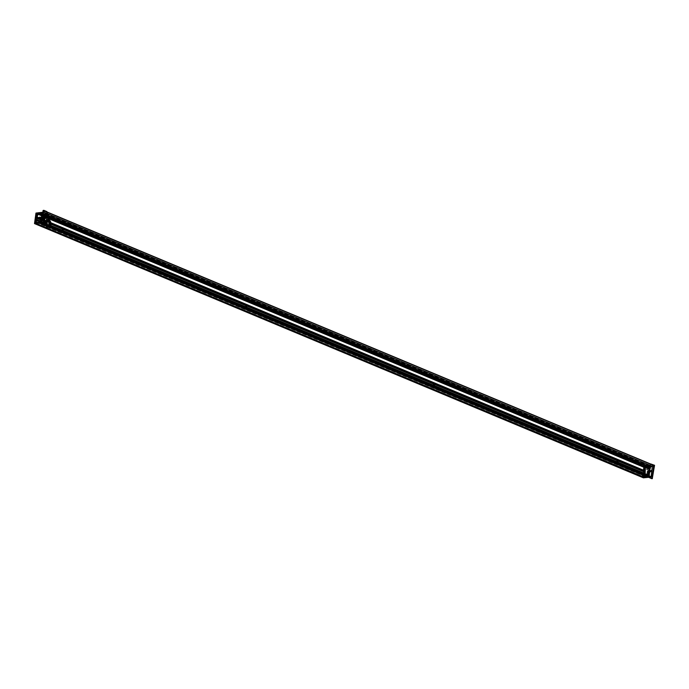 <?xml version="1.0" encoding="UTF-8"?>
<svg xmlns="http://www.w3.org/2000/svg" width="689" height="689" viewBox="0 0 689 689"><rect width="100%" height="100%" fill="white"/><g stroke="black" fill="none" stroke-linecap="round" stroke-linejoin="round"><path stroke-width="0.52" stroke-dasharray="3.44 2.58" d="M43.571 222.866L44.372 222.78L45.638 214.141L44.397 214.916L42.589 214.813L44.458 214.529L43.898 213.814L45.982 213.512L44.647 223.219L42.408 223.486L43.286 222.642L41.667 223.029L41.581 222.495L43.441 222.263L43.571 222.866L647.789 475.152L647.66 474.54L645.8 474.773L645.877 475.315L647.496 474.919L646.618 475.772L648.857 475.505L650.192 465.79L648.116 466.1L648.668 466.806L646.807 467.099L648.607 467.202L649.848 466.419L648.582 475.065L647.789 475.152M47.834 226.293A3.169 2.179 -96.4 0 0 48.626 226.414A3.169 2.179 -96.4 0 0 50.435 223.029A3.169 2.179 -96.4 0 0 47.92 220.118A3.169 2.179 -96.4 0 0 46.077 222.935A3.169 2.179 -96.4 0 0 47.834 226.293M47.489 226.337A3.169 2.179 83.6 0 1 45.741 222.978A3.169 2.179 83.6 0 1 47.575 220.161A3.169 2.179 83.6 0 1 50.09 223.064A3.169 2.179 83.6 0 1 48.282 226.457A3.169 2.179 83.6 0 1 47.489 226.337M50.383 223.942L50.771 223.649A4.272 2.937 83.6 0 1 50.753 224.132M643.922 471.801L644.327 471.465L50.702 223.598L644.387 471.509L643.784 473.024M50.538 225.312A4.272 2.937 83.6 0 1 50.521 225.363L50.202 225.174A3.798 2.61 -96.4 0 1 49.875 225.914M644.137 473.222L50.435 225.415L644.06 473.274M49.944 225.992L50.314 226.104A4.272 2.937 -96.4 0 0 50.814 222.711M643.698 473.911L50.263 225.958L643.586 473.929M36.973 216.932L36.379 216.682L36.818 217.095M643.414 470.415L644.628 470.656L643.448 470.165M644.465 470.854L643.405 470.578M36.069 218L36.121 217.483L35.716 217.819M433.708 383.971A0.715 0.491 83.6 0 1 434.458 384.341M617.146 460.562A0.715 0.491 83.6 0 1 617.895 460.932M62.535 228.989A0.715 0.491 83.6 0 1 63.285 229.359M245.973 305.589A0.715 0.491 83.6 0 1 246.722 305.95M44.88 223.71L35.819 219.912L35.449 223.012L34.846 223.288M246.567 306.786A0.715 0.491 -96.4 0 0 246.653 305.425A0.715 0.491 -96.4 0 0 246.283 305.77M63.13 230.186A0.715 0.491 -96.4 0 0 63.207 228.834A0.715 0.491 -96.4 0 0 62.845 229.179M617.74 461.759A0.715 0.491 -96.4 0 0 618.386 461.311A0.715 0.491 -96.4 0 0 617.456 460.752M434.303 385.168A0.715 0.491 -96.4 0 0 434.94 384.72A0.715 0.491 -96.4 0 0 434.018 384.152M652.543 466.496L652.767 464.946L44.501 210.912L44.294 212.522L652.543 466.496L44.294 212.522M644.646 467.555L36.698 213.556L644.947 467.521M645.059 467.685L644.628 470.656M644.129 474.041L643.698 477.012L642.527 476.521M643.104 477.253L643.698 477.012M642.484 476.771L643.535 477.201L642.475 476.917M643.104 477.701L650.717 476.848L643.061 477.684M41.926 223.477L648.435 476.736L40.212 222.771L41.926 223.477L44.552 223.184L42.839 222.461L40.212 222.762L42.77 222.487L651.019 476.452L648.461 476.745L651.088 476.435L650.847 478.08L651.071 476.538L42.821 222.573L42.597 224.114L651.923 478.666L42.382 224.226L42.468 222.883L34.855 223.736L42.468 222.883L650.916 477.003M648.521 476.288L40.195 222.418L41.237 222.228L42.951 222.943L41.986 223.055L649.374 476.194L41.254 222.065L649.374 476.194M649.503 476.03L41.176 221.858L649.52 475.97M649.426 475.832L648.125 475.978L39.867 222.004L648.125 475.978M648.039 476.073L39.661 222.504L647.996 476.375M647.91 476.478L39.247 222.556L647.496 476.521M647.419 476.599L39.17 222.633M647.419 476.168L39.127 222.091L647.427 476.125M647.376 476.056L38.567 222.151L646.816 476.125M646.738 476.22L646.652 476.762L38.326 222.892L646.652 476.762M646.575 476.866L38.326 222.892M646.015 476.84L646.144 475.961L37.843 221.91L646.144 475.961M37.706 221.927L645.955 475.892M645.869 475.987L37.533 222.151L645.869 476.021M645.782 476.116L36.982 222.211L645.231 476.185M645.154 476.28L36.887 222.435L645.137 476.4M645.188 476.487L644.551 476.547L644.353 475.625L644.103 477.132L645.61 476.969L645.731 476.435L37.49 222.452L645.696 476.426M645.791 476.504L37.413 222.995L645.739 476.866M645.662 476.969L644.155 477.132L35.794 223.003L644.043 476.969L645.404 467.65L37.318 213.487L645.404 467.65M645.567 467.452L647.074 467.288L38.825 213.314L647.074 467.288M647.126 467.366L38.748 213.857L647.074 467.728M646.997 467.831L38.196 213.926L646.446 467.891M646.36 467.986L38.093 214.141L646.342 468.107M646.403 468.193L38.696 214.167L646.945 468.132M647.005 468.219L38.748 214.279L646.997 468.244M647.057 468.331L39.023 214.245L647.195 468.313M647.272 468.21L647.402 467.34L39.152 213.366L647.402 467.34M647.488 467.237L39.239 213.271M648.039 467.263L647.961 467.805L39.712 213.84L647.961 467.805M39.747 213.917L648.582 467.831L40.375 213.676L648.582 467.831M648.582 467.65L648.659 467.039L40.53 213.289L648.78 467.263M40.565 213.349L649.253 467.28M649.314 467.357L41.013 213.693L649.262 467.667M649.322 467.745L650.623 467.598L42.511 213.469L650.623 467.598M650.76 467.435L42.425 213.271L650.769 467.375M650.674 467.237L41.555 213.357L649.805 467.331L41.65 212.91L649.813 466.978M649.813 466.996L648.177 466.177L650.812 465.885L652.526 466.599L649.899 466.892L652.457 466.591M44.208 212.625L41.65 212.91M41.581 213.366L42.425 213.271M42.373 213.633L41.073 213.779M40.332 213.857L39.773 213.926M39.712 213.84L39.79 213.297M39.152 213.366L39.023 214.245M38.946 214.348L647.031 468.322M646.971 468.132L38.153 214.227M38.196 213.926L38.748 213.857M647.1 467.288L38.842 213.314L37.318 213.487M37.154 213.685L35.794 223.003M36.879 222.073L36.973 222.952L37.99 223.167L35.871 223.158L36.224 221.643L36.293 222.573L37.482 222.84L35.923 223.167L37.413 222.995M645.765 476.426L36.939 222.513M36.982 222.211L37.533 222.151M37.895 221.987L37.766 222.866M38.403 222.797L38.489 222.254M38.567 222.151L647.393 476.065M39.867 222.004L41.176 221.858M41.125 222.228L40.195 222.435L41.986 223.055M651.088 476.435L649.374 475.711L646.687 475.927L648.435 476.728L40.151 222.693M648.547 477.27L41.219 223.744L42.382 224.226L41.142 223.641L42.804 212.246M35.552 223.503L34.906 223.305M34.984 223.27L35.897 223.451M35.854 223.469L35.88 220.075L44.656 223.736M36.379 216.682L36.81 213.719M37.37 214.046L36.396 213.59L36.379 216.656L35.776 216.932M45.353 217.733L44.441 217.44L45.353 217.733L45.991 213.349L43.364 213.642L41.65 212.927L44.277 212.625L45.991 213.349M44.337 218.43L43.545 218.465L43.562 217.509L44.441 217.44L44.303 218.379L45.198 218.792L44.337 218.43L44.492 217.38M44.552 223.184L45.198 218.792M42.839 222.461L42.597 224.114L41.443 223.632L43.252 210.421M43.347 210.429L44.518 210.98L44.277 212.625M43.373 221.574L44.449 222.022L43.321 221.634L44.406 218.818M43.321 221.634L42.632 222.039L40.918 221.324L42.546 213.237L41.65 212.927M41.237 222.228L40.97 221.41L42.632 222.039M40.97 221.41L43.028 222.091L42.951 222.943M41.908 223.15L40.16 222.676M44.217 222.108L42.718 221.703L44.389 222.082M44.449 222.022L44.828 219.403L42.899 218.594L43.054 217.535L44.983 218.344L42.365 217.612L42.21 218.671L43.071 219.033L42.27 218.611L42.279 217.646L43.002 217.603L42.864 218.542L44.828 219.403M44.794 219.343L43.114 218.964M44.552 219.429L44.174 222.047L42.692 221.651L43.071 219.033L44.613 219.369M42.365 217.612L43.226 217.974L43.605 215.356L45.345 215.674L44.983 218.344M41.951 214.245L44.268 215.226L43.743 217.509L44.596 217.233L44.001 217.293M45.095 215.76L44.707 218.37M43.665 219.55L42.305 217.784L42.761 217.104L43.743 217.509M44.509 217.827L43.648 217.474L44.544 217.888L44.596 217.233M41.564 213.022L43.364 213.642M43.278 213.736L41.529 213.263M41.581 213.349L43.243 213.978M43.304 214.064L44.26 213.96L44.148 214.727L42.434 214.012M42.348 214.107L44.148 214.727M44.07 214.83L42.029 214.15M43.648 217.474L43.493 218.525L44.303 218.379L44.311 217.423L43.562 217.509L45.293 217.802M44.26 219.481L42.899 217.715L43.355 217.035L44.337 217.44M44.096 219.093L43.502 219.162M42.52 218.749L43.114 218.68M42.761 217.104L43.355 217.035M42.305 217.784L42.899 217.715M44.26 213.96L42.546 213.237M40.108 216.794L40.66 217.371L40.151 217.491L40.72 217.457L40.427 218.499L40.487 217.362L39.893 217.388L39.6 218.43L40.195 218.396L39.376 218.749A0.999 0.68 -67.3 0 1 39.652 216.846L40.108 216.794A0.999 0.68 -67.3 0 1 39.833 218.697M41.4 215.407L40.694 220.247L40.143 220.902L36.948 221.264L37.284 215.872L37.826 215.209L41.03 214.856L41.547 215.468L40.832 220.351L37.172 221.264L37.568 215.95L38.024 215.39L41.228 215.037L41.573 215.493L41.176 214.916L37.981 215.278L37.43 215.933L36.724 220.773L37.172 221.264M35.802 219.92L36.465 220.377L35.802 219.92M35.983 223.365L35.449 223.012L35.837 223.469M42.468 222.883L34.528 223.598L42.072 222.625L651.036 476.986L42.442 222.883M43.08 210.524L41.168 223.658L42.322 224.14L43.751 212.057M37.611 213.986L37.068 215.002L37.335 213.478L38.817 213.323L37.611 213.986L38.696 213.866M36.973 222.952L36.31 221.78M38.041 222.84L36.353 222.581M38.076 222.892L37.421 222.461M38.041 223.107L37.516 222.599M37.99 223.167L37.482 222.84M36.595 223.331L37.938 223.236L37.464 222.469M36.517 223.219L36.681 222.099L36.388 223.202L35.794 222.969M36.681 222.099L35.966 221.824M39.342 214.029L37.981 214.477L39.462 213.736L37.929 213.736L37.688 215.226L37.99 214.443L37.413 214.219M37.981 214.477L37.895 215.089L37.327 214.822M37.895 215.089L37.189 214.985M37.843 215.149L38.257 214.15M37.74 215.166L36.982 214.865M37.706 215.106L37.973 213.857L39.394 213.693L38.773 213.323M39.394 213.693L38.868 213.461M36.905 217.009L36.379 216.656M650.011 471.328L650.872 471.689L650.011 471.328L649.374 475.711M650.115 470.337L649.357 470.423L650.218 470.776L650.201 471.732L649.219 471.354L650.959 471.646L650.976 470.69L650.166 470.268L651.027 470.63L650.872 471.689M650.812 465.885L650.166 470.268M652.526 466.599L652.767 464.946L653.921 465.437L652.009 478.562M649.322 470.363L650.201 470.776L648.814 469.829L649.107 467.814L648.478 467.495L650.201 468.21L649.486 476.194L646.687 475.927M650.795 467.211L650.597 468.081L648.478 467.495M648.564 467.4L650.597 468.081M650.683 467.977L648.883 467.366M648.969 467.263L649.081 466.496M649.107 467.814L647.763 467.392L648.427 467.891L648.039 470.509L648.935 470.923L648.805 471.862L649.52 471.81L649.529 470.854L647.651 469.984L649.589 470.785L649.434 471.844L647.281 471.009M648.039 467.366L647.651 469.984M647.6 470.044L648.091 470.57M649.589 470.785L647.384 470.01L648.056 470.561M647.384 470.01L647.763 467.392M647.832 472.094L647.505 474.187L646.842 473.688L647.505 471.043M649.167 475.298L647.445 474.575L648.194 474.11L648.487 472.086L649.339 471.81L648.487 472.086M646.842 473.688L647.229 471.069M648.814 469.829L650.183 471.603L649.727 472.284L648.745 471.87M649.219 471.354L649.081 472.017M648.521 476.306L646.721 475.686M646.807 475.591L647.763 475.479L647.875 474.704L649.598 475.427M647.445 474.575L647.875 474.704M647.479 474.661L649.219 475.376L647.479 474.661M649.408 469.769L650.778 471.534L650.321 472.215L649.339 471.81M649.581 470.156L648.986 470.225M649.968 470.639L650.562 470.57M649.727 472.284L650.321 472.215M650.183 471.603L650.778 471.534M647.763 475.479L649.486 476.194M648.943 474.221L649.434 468.847L646.075 469.183L645.042 475.212L648.392 474.876L648.943 474.221L644.887 475.152L645.903 469.114L644.68 474.583L644.99 475.057L648.659 474.135L649.365 469.295L649.047 468.821L645.851 469.183M644.129 474.075L643.535 473.843L642.923 476.952L643.509 477.21L644.129 474.075L642.923 473.765M644.026 470.897L644.628 470.621L645.05 467.719L644.516 467.573M645.671 468.184L647.1 467.426L645.584 467.452L645.576 468.787L645.076 467.934L644.801 468.58L645.576 468.787M645.025 476.263L643.931 476.383L643.698 475.462L643.457 476.659L644.172 477.132L643.552 476.866L643.776 475.393L643.957 476.314L645.102 476.202L643.957 476.314L644.551 476.547M645.05 467.719L644.456 467.495L643.853 470.596L644.327 467.469M645.214 467.581L646.282 467.461L645.214 467.581L645.86 467.96M646.282 467.461L646.928 467.84M646.342 467.4L647.057 467.676M646.368 467.185L647.1 467.426M646.334 467.133L644.938 467.288L647.04 467.297M644.938 467.288L647.005 467.288M644.826 467.418L644.663 468.572L644.826 467.452L645.395 467.685M644.663 468.537L644.801 467.426L645.584 467.452M643.836 475.505L644.559 475.754M643.802 475.453L644.473 475.608M643.698 475.462L644.353 475.625M644.973 476.599L643.604 476.874L645.61 476.969M48.704 222.521L48.695 222.504A2.136 1.464 83.6 0 1 48.704 222.521A2.136 1.464 83.6 0 1 48.859 223.899A2.136 1.464 83.6 0 1 48.859 223.916L48.859 223.899M47.532 222.254A2.136 1.464 -96.4 0 0 47.455 222.659A2.136 1.464 -96.4 0 0 47.61 224.046A2.136 1.464 -96.4 0 0 49.152 225.32A2.136 1.464 -96.4 0 0 50.288 224.132A2.136 1.464 -96.4 0 0 50.064 222.004A2.136 1.464 -96.4 0 0 48.669 221.074A2.136 1.464 -96.4 0 0 47.532 222.254M50.375 224.158A2.196 1.516 83.6 0 1 49.048 225.381A2.196 1.516 83.6 0 1 47.619 224.063A2.196 1.516 83.6 0 1 47.455 222.642A2.196 1.516 83.6 0 1 49.367 221.135A2.196 1.516 83.6 0 1 50.375 224.158M50.797 224.898A3.738 2.567 83.6 0 1 48.54 226.982A3.738 2.567 83.6 0 1 46.111 224.735A3.738 2.567 83.6 0 1 45.836 222.323A3.738 2.567 83.6 0 1 49.074 219.765A3.738 2.567 83.6 0 1 50.797 224.898M50.883 224.915A3.798 2.61 -96.4 0 0 50.478 221.126A3.798 2.61 -96.4 0 0 48.006 219.472A3.798 2.61 -96.4 0 0 45.982 221.582A3.798 2.61 -96.4 0 0 45.844 222.297A3.798 2.61 -96.4 0 0 46.12 224.752A3.798 2.61 -96.4 0 0 48.859 227.026A3.798 2.61 -96.4 0 0 50.883 224.915M46.344 221.867A3.169 2.179 -96.4 0 0 46.68 225.027A3.169 2.179 -96.4 0 0 48.738 226.405A3.169 2.179 -96.4 0 0 50.547 223.012A3.169 2.179 -96.4 0 0 48.032 220.11A3.169 2.179 -96.4 0 0 46.344 221.867M50.263 225.2A3.798 2.61 83.6 0 1 49.892 225.983M48.273 227.094A3.798 2.61 83.6 0 1 45.431 221.643A3.798 2.61 83.6 0 1 47.42 219.541A3.798 2.61 -96.4 0 0 45.362 221.651A3.798 2.61 -96.4 0 0 45.767 225.441A3.798 2.61 -96.4 0 0 48.239 227.094M50.469 222.96A3.798 2.61 83.6 0 1 50.495 224.02A3.738 2.567 -96.4 0 0 50.469 222.96M50.202 221.815A3.738 2.567 -96.4 0 0 46.206 220.334A3.738 2.567 -96.4 0 0 46.456 226.173A3.738 2.567 -96.4 0 0 50.34 224.95A3.738 2.567 -96.4 0 0 50.478 224.252M45.887 221.918A3.169 2.179 -96.4 0 0 46.223 225.079A3.169 2.179 -96.4 0 0 48.282 226.457A3.169 2.179 -96.4 0 0 50.09 223.064A3.169 2.179 -96.4 0 0 47.575 220.161A3.169 2.179 -96.4 0 0 45.887 221.918M650.89 471.534L648.418 470.639L651.2 471.526L651.208 470.759L649.004 469.829L651.002 470.776L651.096 471.509M649.004 469.829L649.667 465.282L649.193 465.333L648.53 469.889M651.139 464.067L649.667 465.282L651.139 464.067M648.418 470.639L647.755 475.195L649.193 477.382L652.268 478.657L648.995 477.399L647.755 475.195L649.081 475.763L649.753 471.198M652.604 478.622L649.193 477.382L648.228 475.143L648.892 470.587M650.011 471.164L649.081 475.763M649.865 470.441L650.528 465.876L649.21 465.325L650.907 464.11M649.348 475.737L648.03 475.186M649.469 465.29L650.528 465.876M650.795 465.842L650.123 470.415M648.995 477.399L651.992 478.657M44.475 217.526L46.886 218.43L44.578 217.491L44.57 218.258L46.774 219.18L44.363 218.284L44.673 217.5M46.774 219.18L46.111 223.736L45.646 223.787L46.309 219.231M44.974 218.68L44.311 223.245L45.896 223.77L44.432 224.976L46.111 223.736L44.639 224.95L41.573 223.667L43.855 210.317M46.421 218.482L47.085 213.926L47.55 213.874L46.654 211.807L47.55 213.874L46.886 218.43M45.353 217.896L46.017 213.323L45.086 217.922M46.387 211.695L47.085 213.926M47.076 213.909L45.758 213.357M46.017 213.323L47.334 213.874M43.304 210.412L41.366 223.692L44.432 224.976M41.366 223.692L44.639 224.95L46.456 223.701L47.894 213.831L46.456 223.701M45.896 223.77L44.311 223.245M44.57 223.219L45.241 218.654M651.484 464.024L649.667 465.282L648.564 475.109L650.011 465.239M648.564 475.109L649.538 477.339M651.63 470.156A0.982 0.672 -96.4 0 0 650.898 471.483A0.982 0.672 -96.4 0 0 652.044 471.741A0.982 0.672 -96.4 0 0 651.63 470.156M651.269 470.604L651.251 471.681L650.812 470.992L651.269 470.604M651.234 470.604L651.217 471.681L651.234 470.604M44.983 224.915L41.908 223.632M47.894 213.831L47.093 211.988M44.828 218.783A0.982 0.672 -96.4 0 0 45.086 216.897A0.982 0.672 -96.4 0 0 44.828 218.783M44.578 218.404L44.596 217.328L44.578 218.404M44.544 218.413L44.561 217.328L44.544 218.413M44.32 223.305L648.538 475.591L44.311 223.296M44.604 223.305L648.814 475.582M44.647 223.219L648.857 475.505M46.051 213.607L650.261 465.893M46.034 213.538L650.244 465.824M45.724 213.599L649.934 465.876M45.672 213.624L649.891 465.902M44.949 213.702L649.159 465.988M44.776 213.771L648.995 466.057M44.759 213.779L648.969 466.065M43.898 213.814L648.116 466.1M43.76 213.883L647.97 466.169M43.648 213.995L647.858 466.272M43.657 214.098L647.875 466.375L43.648 214.098M44.518 214.064L648.728 466.341L44.535 214.064M44.561 214.124L648.771 466.41M44.509 214.46L648.719 466.746M44.458 214.529L648.668 466.806M43.106 214.675L647.316 466.961L43.088 214.675M43.071 214.649L647.281 466.935M43.045 214.546L647.255 466.832M42.873 214.512L647.092 466.797M42.589 214.813L646.807 467.099M42.701 215.028L646.919 467.314M42.787 214.951L646.997 467.228L42.821 214.934M42.839 214.942L647.049 467.228M43.08 215.071L647.29 467.349M44.397 214.916L648.607 467.202M44.802 214.425L649.021 466.711M44.837 214.219L649.047 466.496M44.888 214.158L649.098 466.436M45.595 214.081L649.805 466.358L45.612 214.081M45.638 214.141L649.848 466.419M44.372 222.78L648.582 475.065M44.329 222.84L648.538 475.126M647.824 475.203L43.614 222.917M43.605 222.659L647.815 474.945M43.329 222.246L647.539 474.523M42.012 222.392L646.222 474.669M41.719 222.573L645.938 474.859M645.894 474.876L41.676 222.59L645.886 474.867M645.8 474.773L41.581 222.495L645.826 474.799M41.435 222.762L645.645 475.048M41.641 223.012L645.851 475.289M41.822 222.935L646.032 475.221M41.874 222.823L646.084 475.109M41.926 222.788L646.136 475.074M43.269 222.633L647.479 474.919L43.286 222.642M43.304 222.693L647.522 474.971M43.252 223.055L647.462 475.341M43.218 223.098L647.427 475.384M42.322 223.262L646.532 475.548M42.279 223.374L646.497 475.66M42.356 223.451L646.566 475.737M42.494 223.494L646.713 475.78M43.347 223.339L647.565 475.625M43.398 223.348L647.626 475.643M43.545 223.374L647.755 475.66M648.495 475.574L44.285 223.288M36.078 217.491L45.052 221.247L36.138 217.535M35.888 219.248L44.587 222.883M35.811 219.309L44.785 223.055L35.819 219.317M45.147 215.691L43.665 215.287M44.26 215.226L45.328 215.674L44.268 215.226M45.362 215.726L44.294 215.278M42.899 218.594L42.21 218.671M43.054 217.535L44.931 218.413M43.493 218.525L44.354 218.887M41.349 221.453L43.062 222.168M39.376 218.749L40.479 218.611L39.833 218.534L39.652 216.846M40.479 218.611A0.646 0.439 112.7 0 0 40.66 217.371M40.203 217.423A0.646 0.439 112.7 0 0 40.022 218.663M40.832 220.351L41.185 214.873M40.375 220.902L40.694 220.247M36.948 221.264L40.143 220.902M43.588 212.221L35.992 213.108M36.784 222.676L36.224 222.383M644.103 477.132L35.854 223.158L37.344 223.003M37.869 213.986L37.146 213.711M37.973 213.857L37.335 213.478M38.834 213.702L39.437 213.719L38.817 213.323M36.973 216.906L36.19 216.889M649.167 471.422L650.959 471.646L650.201 471.732L650.201 470.776L651.027 470.63M648.478 467.822L647.824 467.331M648.134 474.17L647.066 473.722M647.117 473.662L648.194 474.11M649.434 471.844L648.831 471.56M648.78 471.939L648.9 470.863M650.028 471.784L650.183 470.725M647.841 472.456A0.646 0.439 -67.3 0 1 648.022 471.216L648.487 471.164A0.646 0.439 -67.3 0 1 648.857 471.732M648.022 471.216L648.487 471.164M648.315 471.431L648.022 472.473M648.659 474.135L649.365 469.295M649.047 468.821L649.649 469.373M646.075 469.183L649.279 468.821M644.921 467.53L644.258 467.366M644.628 470.621L643.905 470.346M644.439 470.854L643.448 470.647M644.861 468.52L644.947 467.909M645.231 468.83L644.715 468.701L645.283 468.959M643.931 476.383L644.603 476.547M643.75 476.108L644.473 476.357M645.782 476.564L645.162 476.555L645.748 476.805M643.638 475.556L644.215 475.789M643.698 476.977L642.983 476.702L643.397 473.825M642.518 476.995L642.983 476.702M47.791 225.458A2.136 1.464 -96.4 0 0 47.937 225.458A2.136 1.464 -96.4 0 0 49.169 223.736A2.136 1.464 -96.4 0 0 48.239 221.419A2.136 1.464 -96.4 0 0 47.463 221.212A2.136 1.464 -96.4 0 0 47.317 221.238M47.24 222.289A2.136 1.464 83.6 0 1 48.376 221.109A2.136 1.464 83.6 0 1 49.152 221.315A2.136 1.464 83.6 0 1 50.082 223.632A2.136 1.464 83.6 0 1 48.85 225.355A2.136 1.464 83.6 0 1 47.463 224.425A2.136 1.464 83.6 0 1 47.24 222.289M49.754 220.359A3.169 2.179 -96.4 0 0 46.792 223.4A3.169 2.179 -96.4 0 0 50.323 225.811A3.169 2.179 -96.4 0 0 49.754 220.359M49.453 219.843A3.798 2.61 83.6 0 1 51.115 223.959A3.798 2.61 83.6 0 1 48.928 227.017A3.798 2.61 83.6 0 1 46.456 225.372A3.798 2.61 83.6 0 1 46.051 221.574A3.798 2.61 83.6 0 1 48.075 219.464A3.798 2.61 83.6 0 1 49.453 219.843M50.435 223.994A3.798 2.61 -96.4 0 0 50.4 222.969M48.023 221.513A1.817 1.249 83.6 0 1 48.385 221.677A1.817 1.249 83.6 0 1 49.186 223.434A1.817 1.249 83.6 0 1 48.419 225.036M48.841 221.625A1.817 1.249 -96.4 0 0 47.136 223.374A1.817 1.249 -96.4 0 0 49.177 224.76A1.817 1.249 -96.4 0 0 48.841 221.625M648.599 475.634L44.38 223.348M650.192 465.79L45.982 213.512M647.204 466.763L42.994 214.477M646.799 467.349L42.589 215.071M647.169 467.331L42.951 215.054M647.806 475.203L43.596 222.917M647.66 474.54L43.441 222.263M645.877 475.315L41.667 223.029M646.618 475.772L42.408 223.486M45.095 221.229L36.121 217.483M644.37 471.448L50.745 223.589M644.069 473.283L50.443 225.415M35.819 219.912L44.931 223.718M50.306 225.966L644.069 473.886M246.653 305.425L246.197 305.477M246.808 306.838L246.352 306.889M63.207 228.834L62.751 228.886M63.371 230.247L62.914 230.298M617.525 461.871L617.981 461.819M617.361 460.459L617.826 460.407M434.087 385.28L434.544 385.229M433.924 383.859L434.38 383.807M37.395 214.029L644.06 467.323M42.468 213.271L650.717 467.245M41.211 221.867L649.46 475.832M40.375 213.676L648.625 467.642M648.659 467.039L40.41 213.073M648.392 467.685L40.143 213.711M39.084 222.271L647.333 476.245M41.555 213.357L648.091 466.599M41.047 213.771L649.296 467.745M41.03 213.314L649.279 467.28M38.128 214.219L646.377 468.193M42.796 222.487L651.045 476.461M36.922 222.513L645.171 476.478M647.049 476.883L38.799 222.909M43.243 218.025L42.279 217.646L42.873 217.586L42.873 218.542L44.811 219.352M39.6 218.43L40.487 217.362M41.573 215.493L40.866 220.334L40.315 220.971L36.784 221.247M43.278 214.064L41.564 213.349M36.259 221.651L36.905 222.065L36.861 222.831L36.293 222.573M648.831 471.552L649.52 471.81L648.926 471.879L648.917 470.923L648.073 470.561M649.434 468.847L645.903 469.114L645.352 469.752L644.646 474.592L645.042 475.212M644.508 475.617L643.621 475.539L643.457 476.659L644.12 477.124M643.113 473.679L644.051 473.886M47.644 225.492L47.937 225.458C49.496 225.355 49.625 224.011 48.333 221.445L47.162 221.247M48.669 221.074L48.376 221.109C46.508 222.047 46.671 223.46 48.85 225.355L49.152 225.32M48.859 227.026L48.928 227.017C51.727 226.845 51.968 224.468 49.651 219.886L48.006 219.472"/><path stroke-width="1.03" d="M45.543 220.514A4.272 2.937 -96.4 0 0 45.043 223.899L44.423 223.589A4.272 2.937 83.6 0 1 44.406 222.84L44.854 222.995A4.272 2.937 83.6 0 1 45.104 221.281L44.596 221.513A4.272 2.937 83.6 0 1 44.828 220.868L45.543 220.514L36.973 216.932M44.561 223.744L35.354 219.808L35.535 219.05L44.458 222.771M35.458 219.111L44.406 222.84L35.527 219.05M44.656 221.548L35.656 217.776L35.759 217.087L44.828 220.868M643.448 470.165L50.814 222.711L50.288 223.15A4.272 2.937 83.6 0 1 50.314 223.899L62.372 228.937A0.715 0.491 83.6 0 1 62.57 229.015L245.809 305.528A0.715 0.491 83.6 0 1 246.016 305.615L433.545 383.911A0.715 0.491 83.6 0 1 433.743 383.997L616.982 460.51A0.715 0.491 83.6 0 1 617.189 460.588L643.905 471.758L617.318 460.691M62.372 228.937L50.383 223.942M50.753 224.132A4.272 2.937 83.6 0 1 50.538 225.312M245.577 306.751L62.38 230.35A0.715 0.491 83.6 0 1 62.174 230.264L50.116 225.234A4.272 2.937 83.6 0 1 49.892 225.871L643.595 473.868L49.901 225.992A3.798 2.61 83.6 0 1 48.308 227.086A3.798 2.61 83.6 0 1 48.273 227.094M62.113 230.152L50.116 225.234L62.527 230.341M643.776 473.016L643.604 473.774L49.944 225.992M50.288 223.15L644.137 470.888M644.008 471.052L643.905 471.75L617.353 460.674M44.596 221.522L35.656 217.776M35.897 219.197L36.069 218M434.458 384.341A0.715 0.491 83.6 0 1 433.553 384.798A0.715 0.491 83.6 0 1 433.708 383.971L433.915 384.083M617.895 460.932A0.715 0.491 83.6 0 1 616.991 461.389A0.715 0.491 83.6 0 1 617.146 460.562M63.285 229.359A0.715 0.491 83.6 0 1 62.914 230.298A0.715 0.491 83.6 0 1 62.535 228.989M246.722 305.95A0.715 0.491 83.6 0 1 246.352 306.889A0.715 0.491 83.6 0 1 245.973 305.589M433.286 385.125L245.818 306.941A0.715 0.491 83.6 0 1 245.62 306.863L245.964 306.932M433.734 385.315L616.733 461.725L433.553 385.332A0.715 0.491 83.6 0 1 433.347 385.246L433.7 385.315M617.172 461.906L643.724 472.99L616.991 461.923A0.715 0.491 83.6 0 1 616.793 461.837L617.137 461.914M35.354 219.808L44.484 223.718M62.38 230.35L245.594 306.76M433.545 383.911L246.18 305.701M246.283 305.77A0.715 0.491 -96.4 0 0 246.567 306.786M62.845 229.179A0.715 0.491 -96.4 0 0 63.13 230.186M245.809 305.528L62.742 229.101M245.818 306.941L433.321 385.142M433.553 385.332L616.767 461.733M617.456 460.752A0.715 0.491 -96.4 0 0 617.74 461.759M434.018 384.152A0.715 0.491 -96.4 0 0 434.303 385.168M43.252 210.421L652.492 464.98L43.347 210.429M648.547 477.27L650.631 478.192L650.735 477.021L650.571 478.114L651.863 478.614L653.732 465.368L652.492 464.98L652.233 466.255L43.984 212.29L44.242 211.015L652.492 464.98L651.071 477.064L643.38 477.821M43.691 212.117L652.233 466.255L644.568 467.211L652.561 466.393L644.887 467.34L36.396 213.142L43.984 212.29L35.992 213.108L44.07 212.195L44.242 211.015L43.08 210.524L42.83 212.246L43.08 210.524M36.293 213.418L36.887 213.978L36.439 217.095L35.776 216.932L35.509 223.451L34.794 223.649L643.104 477.253L642.475 476.883L642.923 473.765L643.586 473.929L644.026 470.897L643.397 470.527L643.853 467.409L644.568 467.211L36.293 213.418L644.525 467.504M34.794 223.649L36.319 213.237L644.887 467.34L643.371 477.753L34.794 223.649M34.812 223.718L35.992 213.108M45.319 220.687L36.379 217.164L36.973 216.906L37.37 214.003L36.948 216.914L36.439 217.095M648.048 471.577L648.909 471.397L648.616 472.439L647.832 472.094M652.707 464.868L653.947 465.454L652.707 464.868M652.75 464.886L653.947 465.454L651.837 478.674M648.676 471.13A0.999 0.68 112.7 0 0 648.401 473.042L648.857 472.99A0.999 0.68 112.7 0 0 649.133 471.087L648.315 471.431M652.009 478.562L650.631 478.192M48.773 224.338A2.196 1.516 -96.4 0 0 48.859 223.925A2.196 1.516 -96.4 0 0 48.695 222.504A2.196 1.516 -96.4 0 0 46.344 221.617A2.196 1.516 -96.4 0 0 46.49 225.062A2.196 1.516 -96.4 0 0 48.773 224.338M48.859 223.916A2.136 1.464 83.6 0 1 48.781 224.304A2.136 1.464 83.6 0 1 47.644 225.492A2.136 1.464 83.6 0 1 46.249 224.562A2.136 1.464 83.6 0 1 46.025 222.426A2.136 1.464 83.6 0 1 47.162 221.247A2.136 1.464 83.6 0 1 48.704 222.513M50.478 224.244L50.469 224.261A3.738 2.567 -96.4 0 0 50.478 224.244A3.738 2.567 -96.4 0 0 50.495 224.02A3.798 2.61 83.6 0 1 50.469 224.261A3.798 2.61 83.6 0 1 50.331 224.984A3.798 2.61 83.6 0 1 50.263 225.2M643.405 470.578L50.383 222.969A3.798 2.61 -96.4 0 0 48.764 219.92A3.798 2.61 -96.4 0 0 47.395 219.541A3.798 2.61 83.6 0 1 47.455 219.533A3.798 2.61 83.6 0 1 50.202 221.806A3.798 2.61 83.6 0 1 50.469 222.96A3.738 2.567 -96.4 0 0 50.202 221.832A3.738 2.567 -96.4 0 0 50.202 221.815L50.202 221.806M651.139 464.067L654.206 465.342L652.268 478.657L654.55 465.308L651.139 464.067L654.206 465.342L652.061 478.683L653.999 465.368L651.139 464.067M653.999 465.368L654.55 465.308M46.37 211.661L43.304 210.378L46.387 211.695M43.304 210.378L42.804 212.246M43.855 210.317L46.921 211.601L43.855 210.317M50.702 222.935L643.414 470.415M45 220.721L36.457 217.156M433.743 383.997L616.982 460.51M62.561 230.333L245.56 306.743M616.991 461.923L643.707 473.076M651.768 478.674L650.588 478.175M642.527 476.521L35.509 223.451M35.475 223.512L642.484 476.771M642.475 476.917L35.552 223.503M34.855 223.736L643.061 477.684M36.439 220.368L36.017 223.27M36.948 216.889L37.301 213.823M648.013 471.62L648.805 471.862L648.065 471.552M648.401 473.042L647.918 472.396L648.668 471.302M648.857 472.99L648.383 472.344L649.133 471.087M651.157 476.934L643.474 477.83M651.088 476.917L643.5 477.77L645.016 467.366L652.638 466.298M653.783 465.48L651.863 478.614L653.783 465.48M47.317 221.238A2.136 1.464 -96.4 0 0 46.318 222.392A2.136 1.464 -96.4 0 0 47.791 225.458M48.152 220.54A3.169 2.179 83.6 0 1 48.73 225.992A3.169 2.179 83.6 0 1 45.19 223.581A3.169 2.179 83.6 0 1 48.152 220.54M48.308 227.086L48.239 227.094A3.798 2.61 -96.4 0 0 49.875 225.914M50.211 225.174A3.798 2.61 -96.4 0 0 50.435 223.994M48.419 225.036A1.817 1.249 83.6 0 1 46.688 223.443A1.817 1.249 83.6 0 1 48.023 221.513M44.613 221.565L35.673 217.836M62.277 228.937L50.34 223.951M35.415 219.937L44.518 223.744M433.303 385.134L246.007 306.924M433.45 383.919L246.154 305.709M245.715 305.537L62.708 229.118M616.888 460.51L433.881 384.1M43.321 210.421L652.733 464.868M36.353 213.581L644.516 467.512M43.64 212.152L35.966 213.082L34.51 223.598L643.078 477.701M35.458 223.52L36.052 223.262M647.91 472.387L648.358 472.335M47.455 219.533L45.026 222.426C45.457 225.992 46.525 227.551 48.239 227.094"/></g></svg>
